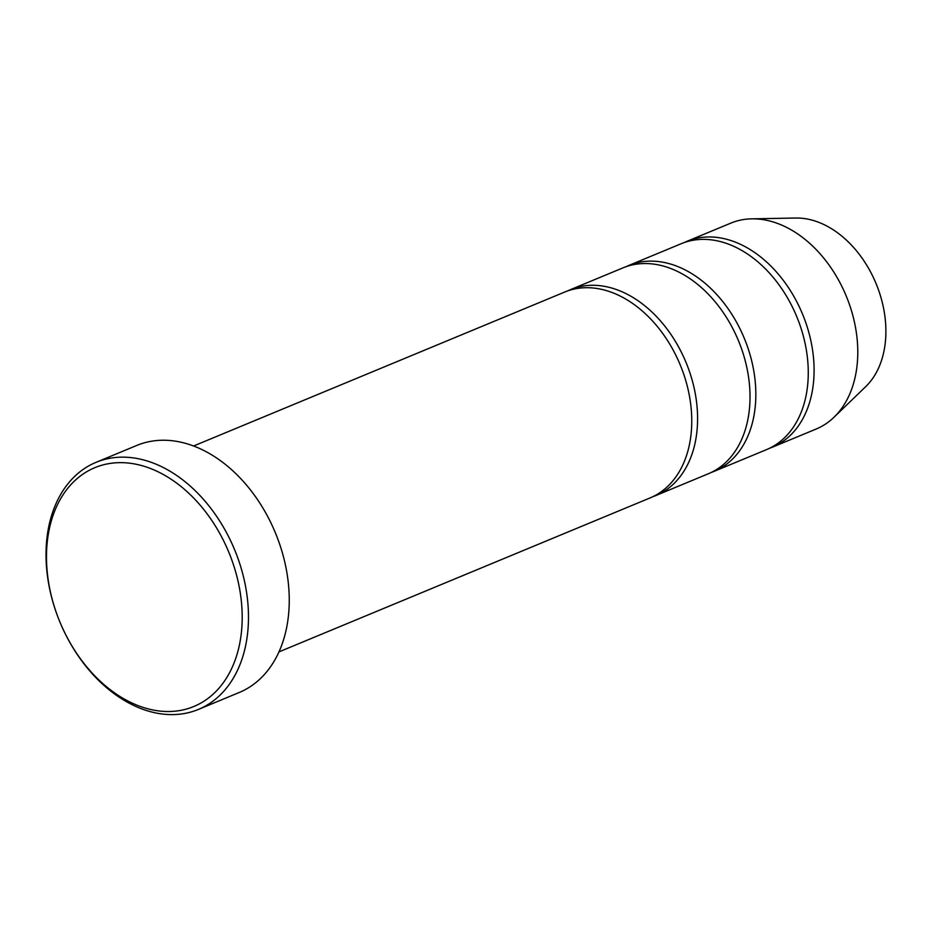 <?xml version="1.0" encoding="UTF-8"?>
<svg xmlns="http://www.w3.org/2000/svg" width="932" height="932" viewBox="0 0 932 932"><rect width="100%" height="100%" fill="white"/><g stroke="black" fill="none" stroke-linecap="round" stroke-linejoin="round"><path stroke-width="1.4" d="M628.785 265.457L681.21 243.706A111.444 78.777 67.5 0 1 699.571 239.489A111.444 78.777 67.5 0 1 801.229 328.891A111.444 78.777 67.5 0 1 766.617 449.585L714.192 471.324A111.444 78.777 -112.5 0 0 748.804 350.642A111.444 78.777 -112.5 0 0 647.146 261.24A111.444 78.777 -112.5 0 0 628.785 265.457A111.444 78.777 -112.5 0 0 625.908 266.75M711.244 472.454A111.444 78.777 -112.5 0 0 714.192 471.324M96.008 462.354L136.783 445.438A133.73 94.528 67.5 0 1 158.813 440.382A133.73 94.528 67.5 0 1 273.414 528.246L273.472 528.397A129.268 91.383 67.5 0 1 277.095 537.112L277.154 537.263A133.73 94.528 67.5 0 1 239.268 692.476L198.493 709.392A133.73 94.528 -112.5 0 0 240.037 564.571A133.73 94.528 -112.5 0 0 118.038 457.297A133.73 94.528 -112.5 0 0 96.008 462.354A133.73 94.528 -112.5 0 0 58.122 617.567L58.18 617.718A129.268 91.383 -112.5 0 0 61.803 626.432A129.268 91.383 -112.5 0 0 189.161 708.227A129.268 91.383 -112.5 0 0 235.074 569.871A129.268 91.383 -112.5 0 0 116.104 462.785A129.268 91.383 -112.5 0 0 58.18 617.718M769.494 448.292A111.444 78.777 -112.5 0 0 772.442 447.162L816.129 429.046A111.444 78.777 -112.5 0 0 834.058 417.198L865.735 386.617A94.715 66.953 -112.5 0 0 876.045 283.538A94.715 66.953 -112.5 0 0 795.788 218.03L751.763 218.845A111.444 78.777 -112.5 0 0 749.083 218.95A111.444 78.777 -112.5 0 0 730.723 223.167L687.035 241.295A111.444 78.777 -112.5 0 0 684.158 242.588M834.058 417.198A111.444 78.777 -112.5 0 0 846.186 295.922A111.444 78.777 -112.5 0 0 751.763 218.845M772.442 447.162A111.444 78.777 -112.5 0 0 807.054 326.48A111.444 78.777 -112.5 0 0 705.396 237.078A111.444 78.777 -112.5 0 0 687.035 241.295M570.535 289.619L622.96 267.868A111.444 78.777 67.5 0 1 641.321 263.663A111.444 78.777 67.5 0 1 742.979 353.053A111.444 78.777 67.5 0 1 708.367 473.747L655.942 495.498A111.444 78.777 -112.5 0 0 690.554 374.804A111.444 78.777 -112.5 0 0 588.896 285.402A111.444 78.777 -112.5 0 0 570.535 289.619A111.444 78.777 -112.5 0 0 567.658 290.912M652.994 496.616A111.444 78.777 -112.5 0 0 655.942 495.498M193.588 445.997L564.71 292.042A111.444 78.777 67.5 0 1 583.071 287.825A111.444 78.777 67.5 0 1 684.729 377.227A111.444 78.777 67.5 0 1 650.117 497.909L278.994 651.876M273.414 528.246A133.73 94.528 67.5 0 1 277.154 537.263M61.803 626.432L61.862 626.584A133.73 94.528 -112.5 0 0 198.493 709.392"/></g></svg>
